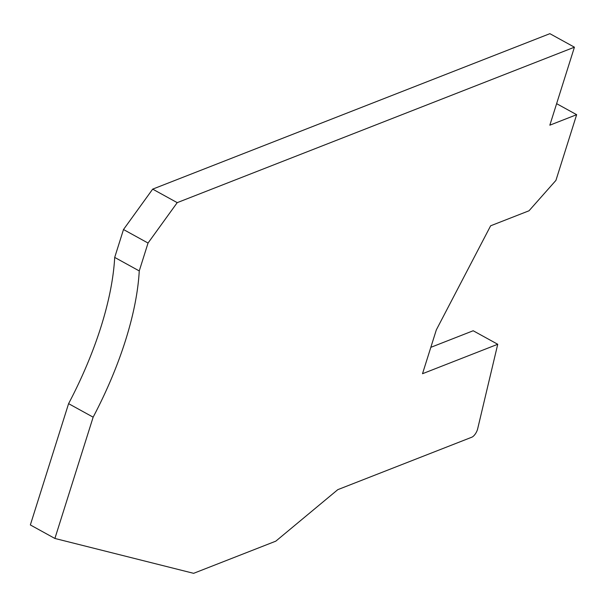 <?xml version="1.0" encoding="UTF-8"?>
<svg xmlns="http://www.w3.org/2000/svg" width="607" height="607" viewBox="0 0 607 607"><rect width="100%" height="100%" fill="white"/><g stroke="black" fill="none" stroke-linecap="round" stroke-linejoin="round"><path stroke-width="0.91" d="M54.896 538.462L93.144 417.168L68.591 403.655L30.35 524.949L54.896 538.462L193.625 573.327L275.806 541.163L337.788 489.659L471.791 437.215A6.981 2.853 118.8 0 0 477.436 429.665A6.981 2.853 118.8 0 0 477.663 428.83L497.74 344.268L473.194 330.754L430.826 347.341M93.144 417.168A209.324 85.519 118.8 0 0 125.52 340.398A209.324 85.519 118.8 0 0 139.253 270.927L148.04 243.043L177.221 202.647L574.427 47.187L549.836 125.179L576.65 114.685L555.936 180.378L529.016 210.781L490.638 225.796L436.319 329.905L422.51 373.715L497.74 344.268M68.591 403.655A209.324 85.519 118.8 0 0 100.974 326.885A209.324 85.519 118.8 0 0 114.7 257.414L139.253 270.927M556.619 103.66L576.65 114.685M114.7 257.414L123.494 229.529L152.676 189.134L549.881 33.673L574.427 47.187M152.676 189.134L177.221 202.647M123.494 229.529L148.04 243.043"/></g></svg>
